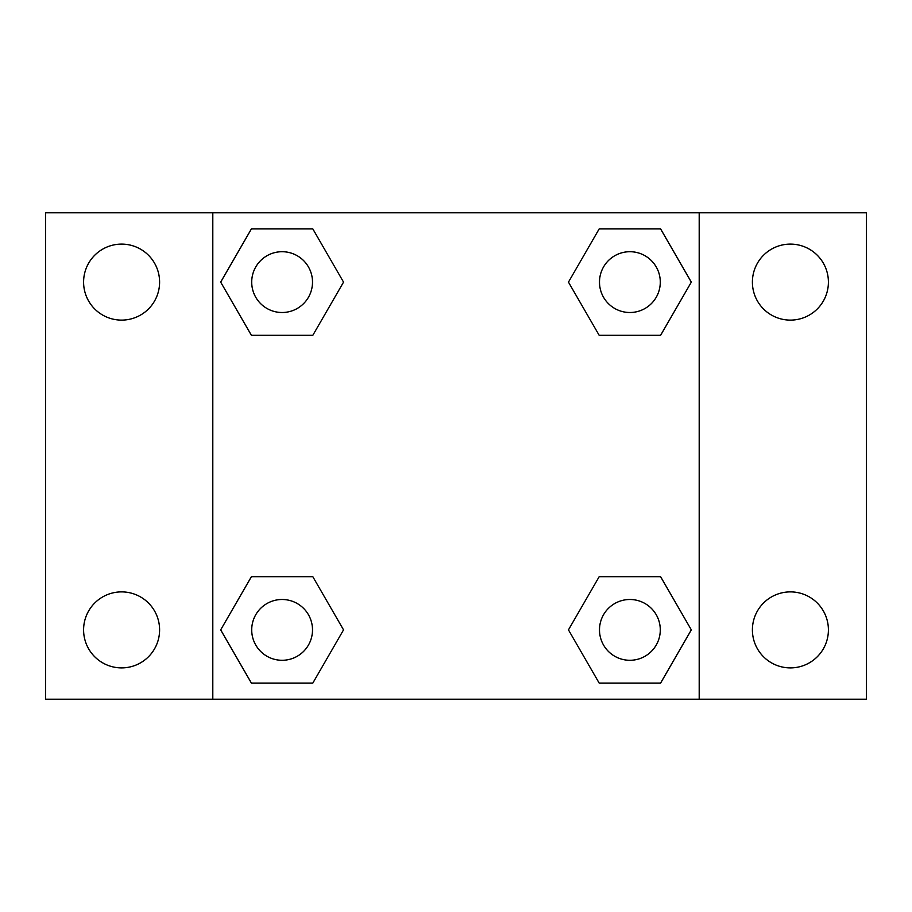 <?xml version="1.0" encoding="UTF-8"?>
<svg xmlns="http://www.w3.org/2000/svg" width="912" height="912" viewBox="0 0 912 912"><rect width="100%" height="100%" fill="white"/><g stroke="black" fill="none" stroke-linecap="round" stroke-linejoin="round"><path stroke-width="1.37" d="M45.6 212.804L866.4 212.804L866.4 699.196L45.6 699.196L45.6 212.804M790.396 244.108A37.996 37.996 0 0 1 828.404 282.116A37.996 37.996 0 0 1 790.396 320.112A37.996 37.996 0 0 1 752.4 282.116A37.996 37.996 0 0 1 790.396 244.108M790.396 591.888A37.996 37.996 0 0 1 828.404 629.884A37.996 37.996 0 0 1 790.396 667.892A37.996 37.996 0 0 1 752.4 629.884A37.996 37.996 0 0 1 790.396 591.888M121.604 591.888A37.996 37.996 0 0 1 159.6 629.884A37.996 37.996 0 0 1 121.604 667.892A37.996 37.996 0 0 1 83.596 629.884A37.996 37.996 0 0 1 121.604 591.888M121.604 244.108A37.996 37.996 0 0 1 159.6 282.116A37.996 37.996 0 0 1 121.604 320.112A37.996 37.996 0 0 1 83.596 282.116A37.996 37.996 0 0 1 121.604 244.108M251.393 576.692L312.827 576.692L343.539 629.884L312.827 683.088L251.393 683.088L220.681 629.884L251.393 576.692L312.827 576.692L251.393 576.692M599.173 228.912L660.607 228.912L691.319 282.116L660.607 335.308L599.173 335.308L568.461 282.116L599.173 228.912L660.607 228.912L599.173 228.912M212.804 699.196L212.804 212.804M699.196 212.804L699.196 699.196M251.393 228.912L312.827 228.912L343.539 282.116L312.827 335.308L251.393 335.308L220.681 282.116L251.393 228.912L312.827 228.912L251.393 228.912M599.173 576.692L660.607 576.692L691.319 629.884L660.607 683.088L599.173 683.088L568.461 629.884L599.173 576.692L660.607 576.692L599.173 576.692M660.607 683.088L599.173 683.088L660.607 683.088M660.288 629.884A30.404 30.404 0 0 0 614.688 603.562A30.404 30.404 0 0 0 614.688 656.218A30.404 30.404 0 0 0 660.288 629.884M312.827 683.088L251.393 683.088L312.827 683.088M312.508 629.884A30.404 30.404 0 0 0 266.908 603.562A30.404 30.404 0 0 0 266.908 656.218A30.404 30.404 0 0 0 312.508 629.884M660.607 335.308L599.173 335.308L660.607 335.308M660.288 282.116A30.404 30.404 0 0 0 614.688 255.782A30.404 30.404 0 0 0 614.688 308.438A30.404 30.404 0 0 0 660.288 282.116M312.827 335.308L251.393 335.308L312.827 335.308M312.508 282.116A30.404 30.404 0 0 0 266.908 255.782A30.404 30.404 0 0 0 266.908 308.438A30.404 30.404 0 0 0 312.508 282.116"/></g></svg>

